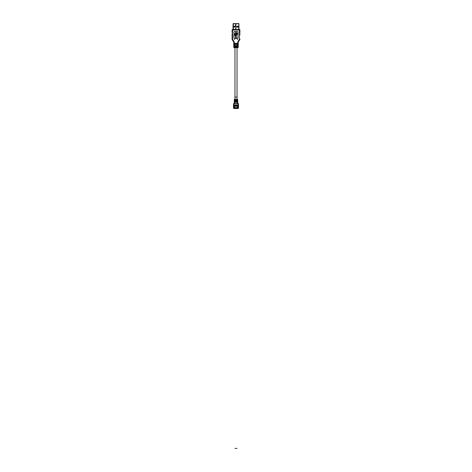 <?xml version="1.0" encoding="UTF-8"?>
<svg xmlns="http://www.w3.org/2000/svg" width="472" height="472" viewBox="0 0 472 472"><rect width="100%" height="100%" fill="white"/><g stroke="black" fill="none" stroke-linecap="round" stroke-linejoin="round"><path stroke-width="0.71" d="M238.224 47.17A0.496 0.496 0 0 1 237.729 47.666L237.038 47.666L237.038 99.356L234.519 99.356L234.962 99.356L234.962 97.079L237.038 97.079L234.962 97.079L234.962 47.666L234.271 47.666A0.496 0.496 -90 0 1 233.776 47.17L233.776 45.241L233.776 46.179L238.224 46.179L238.224 47.17L238.224 46.675L233.776 46.675L233.776 47.17L238.224 47.17A0.496 0.496 0 0 1 237.729 47.666L234.271 47.666L234.271 46.675M239.906 30.025L239.906 32.839L239.906 30.025A0.496 0.496 0 0 0 239.41 29.529L239.41 30.025L232.59 30.025L232.59 29.529A0.496 0.496 0 0 0 232.094 30.025L232.094 32.592L232.094 30.025A0.496 0.496 0 0 1 232.59 29.529L239.41 29.529A0.496 0.496 0 0 1 239.906 30.025L239.41 30.025L239.41 38.869A1.976 1.976 -90 0 1 238.991 40.085L238.354 40.899L238.743 41.206L239.381 40.386L238.743 41.206A2.472 2.472 0 0 0 238.224 42.722A2.472 2.472 -90 0 1 238.743 41.206A2.472 2.472 0 0 0 238.224 42.722L238.224 43.807L233.776 43.807L233.776 44.751L233.776 42.722A2.472 2.472 90 0 0 233.256 41.206L232.619 40.386A2.472 2.472 90 0 1 232.094 38.869L232.094 35.807L232.094 38.869A2.472 2.472 90 0 0 232.619 40.386A2.472 2.472 90 0 1 232.094 38.869A2.472 2.472 90 0 0 232.619 40.386L233.009 40.085A1.976 1.976 90 0 1 232.59 38.869L232.094 38.869M233.776 45.241L233.776 44.751L238.224 44.751L238.224 46.179L238.224 45.241L233.776 45.241M238.224 43.807L238.224 44.751L238.224 43.807M237.298 46.179L237.298 46.675M234.702 46.675L234.702 46.179M237.298 44.751L237.298 45.241M234.702 45.241L234.702 44.751M237.298 43.318L237.298 43.807M233.776 43.318L238.224 43.318M234.702 43.807L234.702 43.318M232.094 33.831L232.094 34.568M232.094 34.816L232.094 35.312M239.906 35.064L239.906 33.831M237.233 39.412L237.729 39.412L237.233 39.412M233.976 37.931L233.976 32.002A0.496 0.496 0 0 1 234.466 31.506L237.534 31.506A0.496 0.496 0 0 1 238.024 32.002L238.024 37.931A0.496 0.496 0 0 1 237.534 38.427L234.466 38.427A0.496 0.496 0 0 1 233.976 37.931M234.271 39.412L234.767 39.412L234.271 39.412M239.41 38.869L239.906 38.869A2.472 2.472 -90 0 1 239.381 40.386L238.991 40.085M235.906 36.816A0.578 0.578 0 0 0 235.422 37.388A0.578 0.578 0 0 1 235.906 36.816L235.906 36.438A1.935 1.935 0 0 1 234.844 34.444A0.413 0.413 0 0 1 234.525 34.043A0.413 0.413 0 0 1 235.032 33.636A0.413 0.413 0 0 1 235.032 34.444A1.746 1.746 0 0 0 235.906 36.232L235.906 32.845L235.493 32.845L236 31.966L236.507 32.845L236.094 32.845L236.094 35.601A2.077 2.077 0 0 0 236.855 33.996L236.555 33.211L237.339 33.211L237.038 33.996A2.26 2.26 0 0 1 236.094 35.837L236.094 36.816A0.578 0.578 0 0 1 236.578 37.388A0.578 0.578 0 0 1 235.906 37.955A0.578 0.578 0 0 1 235.422 37.388M238.1 26.414L236.867 26.414M238.596 23.6L233.351 23.6L238.679 23.606M235.133 26.414L233.9 26.414M233.168 23.6L238.891 23.606L238.649 29.529M238.1 27.016L236.991 27.14L236.867 26.273L237.976 26.149L237.976 27.14M235.133 27.016L234.023 27.14L233.9 26.273L235.009 26.149L235.009 27.14M233.351 29.529L233.327 23.6M233.351 23.718L238.649 23.718M233.044 23.718L233.038 29.529M238.891 23.606L238.962 29.529M236.006 23.73L236.006 24.709L235.404 24.762L235.404 25.7L236.006 25.753L236.006 28.414L235.41 28.467L235.41 29.406L236.006 29.529L235.404 29.406L235.404 28.467L235.994 28.426M236.006 24.709L235.41 24.762L235.534 25.789M235.009 448.4L236.991 448.4L235.009 448.4M234.425 106.265L237.292 106.265L237.534 106.642L236.968 107.752L234.743 107.752L234.177 106.642L234.425 106.265M237.357 106.896L237.434 107.752L234.318 107.504L234.495 107.12L234.566 107.752L237.434 107.752L237.357 106.896M234.271 103.309L234.855 103.309L234.271 103.309L234.271 102.383L235.628 102.383L235.628 101.893L234.271 101.893L234.271 101.397L235.628 101.397L235.628 100.902L234.271 100.902L234.271 100.406L235.628 100.406L235.628 99.916L234.271 99.916L234.271 99.604L237.729 99.604L237.729 99.916L236.372 99.916L236.372 100.406L237.729 100.406L237.729 100.902L236.372 100.902L236.372 101.397L237.729 101.397L237.729 101.893L236.372 101.893L236.372 102.383L237.729 102.383L237.976 103.557L236 103.805L237.145 103.309L238.224 103.557L237.038 103.575M233.528 105.032L233.776 105.527L238.224 105.527L233.776 105.527L233.776 108.253L238.224 108.253L238.224 105.775L233.528 105.775L233.776 103.557L233.776 105.032L238.224 105.032L238.224 103.805L233.528 103.805L233.528 108.253L238.224 108.495L233.776 108.495M234.855 103.309L236 103.805L234.962 103.575M238.472 108.253L238.472 103.805M238.224 105.527L238.472 105.775L238.472 105.032L238.472 105.775M237.729 47.666L237.729 46.675M234.271 45.241L234.271 46.179M234.271 43.807L234.271 44.751M233.776 42.722L234.271 42.722L234.271 43.318M234.271 42.722A2.968 2.968 90 0 0 233.646 40.899L233.009 40.085M233.256 41.206L233.646 40.899M232.094 30.025L232.59 30.025L232.59 38.869M238.354 40.899A2.968 2.968 0 0 0 237.729 42.722L238.224 42.722M237.729 43.318L237.729 42.722M237.729 44.751L237.729 43.807M237.729 46.179L237.729 45.241M237.145 103.309L237.729 103.309M237.038 99.916L237.038 100.406M237.038 100.902L237.038 101.397M237.038 101.893L237.038 102.383M234.962 99.916L234.962 100.406M234.962 100.902L234.962 101.397M234.962 101.893L234.962 102.383"/></g></svg>

